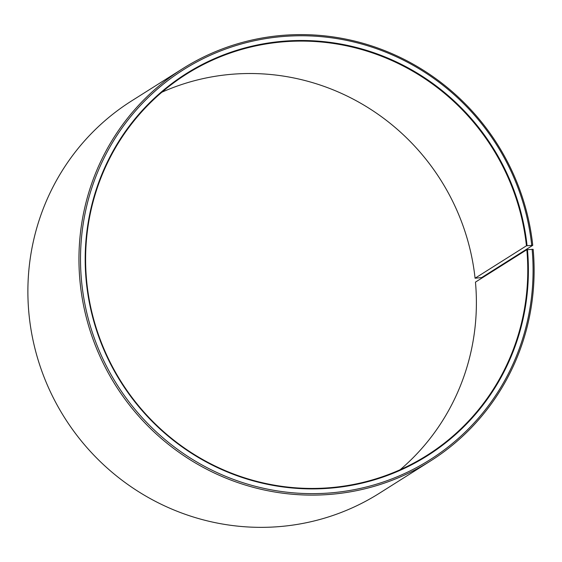 <?xml version="1.0" encoding="UTF-8"?>
<svg xmlns="http://www.w3.org/2000/svg" width="562" height="562" viewBox="0 0 562 562"><rect width="100%" height="100%" fill="white"/><g stroke="black" fill="none" stroke-linecap="round" stroke-linejoin="round"><path stroke-width="0.84" d="M400.158 469.734A225.39 219.342 -122.3 0 0 475.459 282.117L526.84 249.69A225.39 219.342 -122.3 0 1 427.008 455.353A225.39 219.342 -122.3 0 1 86.541 279.841A225.39 219.342 -122.3 0 1 186.373 74.177A225.39 219.342 -122.3 0 1 526.446 245.791L532.755 245.334L481.69 277.572L475.073 278.225L526.446 245.791M161.842 92.231A225.39 219.342 -122.3 0 1 475.073 278.225M526.84 249.69L533.155 249.338A232.022 225.798 -122.3 0 1 430.387 461.058L379.322 493.296A232.022 225.798 -122.3 0 1 28.845 312.62A232.022 225.798 -122.3 0 1 131.613 100.907L182.678 68.669A232.022 225.798 -122.3 0 1 532.755 245.334M430.387 461.058A232.022 225.798 -122.3 0 1 79.909 280.382A232.022 225.798 -122.3 0 1 182.678 68.669M532.123 249.268A230.694 224.505 -122.3 0 1 327.583 493.127A230.694 224.505 -122.3 0 1 81.462 280.129A230.694 224.505 -122.3 0 1 284.035 36.418A230.694 224.505 -122.3 0 1 531.722 245.285M527.458 249.584A225.917 219.861 -122.3 0 1 327.147 488.399A225.917 219.861 -122.3 0 1 86.126 279.813A225.917 219.861 -122.3 0 1 284.505 41.138A225.917 219.861 -122.3 0 1 527.072 245.685"/></g></svg>
